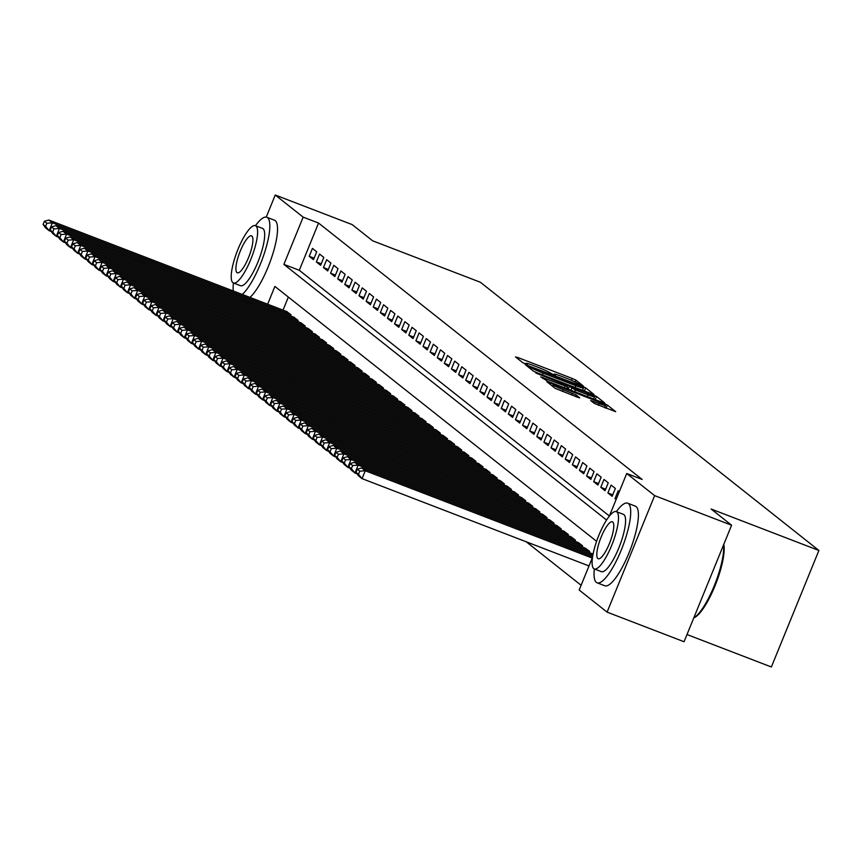 <?xml version="1.0" encoding="UTF-8"?>
<svg xmlns="http://www.w3.org/2000/svg" width="862" height="862" viewBox="0 0 862 862"><rect width="100%" height="100%" fill="white"/><g stroke="black" fill="none" stroke-linecap="round" stroke-linejoin="round"><path stroke-width="1.29" d="M581.721 385.605L583.348 386.025L575.935 380.153L572.206 378.44L517.814 357.514L515.498 356.911L522.911 362.783L527.199 364.486L526.186 363.645A10.71 0.819 22.2 0 1 525.928 363.322A10.71 0.819 22.2 0 1 533.621 365.596L538.147 367.341A10.71 0.819 22.2 0 1 550.053 372.837L553.619 374.798L555.3 375.293L554.288 374.464A10.71 0.819 22.2 0 1 554.029 374.13A10.71 0.819 22.2 0 1 561.722 376.414L566.248 378.149A10.71 0.819 22.2 0 1 578.154 383.644L581.721 385.605M594.306 403.405L615.694 411.702L607.376 405.065L603.659 403.351L546.864 381.715L555.171 388.353L577.324 397.156L579.727 397.867L576.128 394.968L563.263 389.743A8.954 0.69 22.2 0 1 553.102 384.872A8.954 0.69 22.2 0 1 559.535 386.779L595.34 400.55A8.954 0.69 22.2 0 1 605.501 405.42A8.954 0.69 22.2 0 1 599.079 403.513L590.707 400.507L594.306 403.405M266.239 217.105L275.247 195.017L352.213 224.626L372.664 240.821L480.403 282.273L818.9 550.473L711.15 509.033L731.601 525.227L654.635 495.628L607.085 612.128L579.178 590.017L592.506 557.358M275.247 195.017L303.165 217.138L283.889 264.365L606.579 520.045M609.294 516.219L626.717 473.507L642.115 479.434L318.552 223.053L303.165 217.138M626.717 473.507L654.635 495.628M591.58 393.783L593.907 394.397L585.664 387.868L581.947 386.154L525.152 364.518L533.47 371.145L537.188 372.869L591.58 393.783M596.526 396.466L604.758 402.996L602.43 402.382L548.038 381.467L540.722 376.856L565.181 386.047L567.584 386.758L565.17 384.808L535.819 372.987L592.797 394.753L596.526 396.466L595.233 399.612L593.659 398.794M316.71 251.801L312.443 248.418L309.232 256.294L313.499 259.677L316.71 251.801M323.821 257.436L319.554 254.053L316.343 261.929L320.61 265.313L323.821 257.436M330.933 263.072L326.666 259.688L323.455 267.565L327.722 270.948L330.933 263.072M338.044 268.707L333.777 265.324L330.566 273.2L334.822 276.583L338.044 268.707M345.156 274.342L340.889 270.959L337.667 278.835L341.934 282.208L345.156 274.342M352.267 279.978L348 276.594L344.778 284.471L349.045 287.843L352.267 279.978M359.379 285.613L355.112 282.23L351.89 290.106L356.157 293.479L359.379 285.613M366.49 291.248L362.223 287.865L359.001 295.741L363.268 299.114L366.49 291.248M373.591 296.884L369.324 293.5L366.113 301.366L370.38 304.749L373.591 296.884M380.702 302.519L376.435 299.136L373.224 307.001L377.491 310.385L380.702 302.519M387.814 308.143L383.547 304.771L380.336 312.637L384.603 316.02L387.814 308.143M394.925 313.779L390.658 310.406L387.447 318.272L391.714 321.655L394.925 313.779M402.037 319.414L397.77 316.042L394.559 323.907L398.826 327.291L402.037 319.414M409.148 325.049L404.881 321.677L401.67 329.543L405.937 332.926L409.148 325.049M416.26 330.685L411.993 327.301L408.782 335.178L413.049 338.561L416.26 330.685M423.371 336.32L419.104 332.937L415.893 340.813L420.16 344.197L423.371 336.32M430.483 341.955L426.216 338.572L423.005 346.449L427.272 349.832L430.483 341.955M437.594 347.591L433.327 344.207L430.116 352.084L434.383 355.467L437.594 347.591M444.706 353.226L440.439 349.843L437.228 357.719L441.495 361.092L444.706 353.226M451.817 358.861L447.55 355.478L444.339 363.355L448.606 366.727L451.817 358.861M458.929 364.497L454.662 361.113L451.451 368.99L455.718 372.362L458.929 364.497M466.04 370.132L461.773 366.749L458.562 374.625L462.829 377.998L466.04 370.132M473.152 375.767L468.885 372.384L465.674 380.25L469.941 383.633L473.152 375.767M480.263 381.403L475.996 378.019L472.785 385.885L477.052 389.268L480.263 381.403M487.375 387.038L483.108 383.655L479.897 391.52L484.164 394.904L487.375 387.038M494.486 392.663L490.219 389.29L487.008 397.156L491.275 400.539L494.486 392.663M501.598 398.298L497.331 394.925L494.12 402.791L498.387 406.174L501.598 398.298M508.709 403.933L504.442 400.561L501.231 408.426L505.498 411.81L508.709 403.933M515.821 409.569L511.554 406.185L508.343 414.062L512.61 417.445L515.821 409.569M522.932 415.204L518.665 411.82L515.454 419.697L519.721 423.08L522.932 415.204M530.044 420.839L525.777 417.456L522.566 425.332L526.833 428.716L530.044 420.839M537.155 426.474L532.888 423.091L529.677 430.968L533.944 434.351L537.155 426.474M544.267 432.11L540 428.726L536.789 436.603L541.056 439.986L544.267 432.11M551.378 437.745L547.111 434.362L543.9 442.238L548.167 445.611L551.378 437.745M558.49 443.38L554.223 439.997L551.012 447.874L555.279 451.246L558.49 443.38M565.601 449.016L561.334 445.632L558.123 453.509L562.38 456.882L565.601 449.016M572.713 454.651L568.446 451.268L565.224 459.134L569.491 462.517L572.713 454.651M579.824 460.286L575.557 456.903L572.336 464.769L576.603 468.152L579.824 460.286M586.936 465.922L582.669 462.538L579.447 470.404L583.714 473.788L586.936 465.922M594.047 471.546L589.78 468.174L586.559 476.039L590.826 479.423L594.047 471.546M601.148 477.182L596.892 473.809L593.67 481.675L597.937 485.058L601.148 477.182M608.26 482.817L603.993 479.444L600.782 487.31L605.049 490.693L608.26 482.817M615.371 488.452L611.104 485.069L607.893 492.945L612.16 496.329L615.371 488.452M619.336 491.599L618.216 490.704L615.005 498.581L616.125 499.464M318.552 223.053L299.286 270.291L609.38 516.004M526.229 541.789L581.117 585.276M288.35 297.078L283.027 310.115M286.69 311.527L291.011 314.781L290.548 315.901M293.802 317.162L298.123 320.416L297.659 321.537M300.913 322.787L305.234 326.051L304.771 327.172M308.025 328.422L312.346 331.687L311.882 332.807M315.136 334.057L319.446 337.311L318.994 338.443M322.248 339.693L326.558 342.947L326.105 344.078M329.359 345.328L333.669 348.582L333.217 349.713M336.471 350.963L340.781 354.217L340.328 355.349M343.582 356.599L347.892 359.853L347.44 360.984M350.694 362.234L355.004 365.488L354.551 366.619M357.805 367.869L362.115 371.123L361.663 372.255M364.917 373.505L369.227 376.759L368.774 377.89M372.028 379.14L376.338 382.394L375.886 383.525M379.129 384.775L383.45 388.029L382.987 389.15M386.241 390.411L390.561 393.665L390.098 394.785M393.352 396.046L397.673 399.3L397.21 400.421M400.464 401.67L404.784 404.935L404.321 406.056M407.575 407.306L411.896 410.571L411.433 411.691M414.687 412.941L419.007 416.195L418.544 417.327M421.798 418.576L426.119 421.83L425.656 422.962M428.91 424.212L433.23 427.466L432.767 428.597M436.021 429.847L440.342 433.101L439.879 434.232M443.133 435.482L447.453 438.736L446.99 439.868M450.244 441.118L454.565 444.372L454.102 445.503M457.356 446.753L461.676 450.007L461.213 451.138M464.467 452.388L468.788 455.642L468.325 456.774M471.579 458.024L475.899 461.278L475.436 462.409M478.69 463.659L483.011 466.913L482.548 468.034M485.802 469.294L490.122 472.548L489.659 473.669M492.913 474.93L497.234 478.184L496.771 479.304M500.025 480.554L504.345 483.819L503.882 484.94M507.136 486.19L511.457 489.454L510.994 490.575M514.248 491.825L518.568 495.079L518.105 496.21M521.359 497.46L525.68 500.714L525.217 501.846M528.471 503.096L532.791 506.35L532.328 507.481M535.582 508.731L539.903 511.985L539.44 513.116M542.694 514.366L547.004 517.62L546.551 518.752M549.805 520.001L554.115 523.256L553.663 524.387M556.917 525.637L561.227 528.891L560.774 530.022M564.028 531.272L568.338 534.526L567.886 535.658M571.14 536.907L575.45 540.162L574.997 541.293M578.251 542.543L582.561 545.797L582.109 546.917M585.363 548.178L589.673 551.432L589.22 552.553M592.474 553.813L593.056 554.115M686.992 634.529L771.361 666.983L818.9 550.473M731.601 525.227L684.051 641.737L607.085 612.128M596.601 541.314L274.892 286.41L267.64 304.189M299.286 270.291L283.889 264.365M309.232 256.294L314.113 258.169M316.343 261.929L321.214 263.804M323.455 267.565L328.325 269.44M330.566 273.2L335.437 275.075M337.667 278.835L342.548 280.71M344.778 284.471L349.66 286.346M351.89 290.106L356.771 291.981M359.001 295.741L363.883 297.616M366.113 301.366L370.994 303.252M373.224 307.001L378.106 308.887M380.336 312.637L385.217 314.522M387.447 318.272L392.329 320.147M394.559 323.907L399.44 325.782M401.67 329.543L406.552 331.417M408.782 335.178L413.663 337.053M415.893 340.813L420.775 342.688M423.005 346.449L427.886 348.323M430.116 352.084L434.998 353.959M437.228 357.719L442.109 359.594M444.339 363.355L449.221 365.229M451.451 368.99L456.332 370.865M458.562 374.625L463.444 376.5M465.674 380.25L470.555 382.135M472.785 385.885L477.667 387.771M479.897 391.52L484.778 393.406M487.008 397.156L491.89 399.031M494.12 402.791L499.001 404.666M501.231 408.426L506.113 410.301M508.343 414.062L513.224 415.937M515.454 419.697L520.336 421.572M522.566 425.332L527.447 427.207M529.677 430.968L534.559 432.843M536.789 436.603L541.67 438.478M543.9 442.238L548.782 444.113M551.012 447.874L555.882 449.748M558.123 453.509L562.994 455.384M565.224 459.134L570.105 461.019M572.336 464.769L577.217 466.654M579.447 470.404L584.328 472.29M586.559 476.039L591.44 477.914M593.67 481.675L598.551 483.55M600.782 487.31L605.663 489.185M607.893 492.945L612.774 494.82M615.005 498.581L616.287 499.076M585.664 387.868L584.382 391.014L582.604 390.098M582.206 386.844L531.854 367.287L530.173 366.781L531.24 367.665A10.71 0.819 22.2 0 0 543.146 373.149L575.784 385.702A10.71 0.819 22.2 0 0 583.466 387.975A10.71 0.819 22.2 0 0 583.218 387.652L582.206 386.844M566.894 388.428L568.252 388.956M588.067 394.85A8.954 0.69 22.2 0 0 594.5 396.757A8.954 0.69 22.2 0 0 584.339 391.898L569.319 386.327L575.45 390.001L588.067 394.85L587.367 396.585M607.376 405.065L606.094 408.222L604.661 407.467M290.656 314.501L52.377 222.849L48.822 220.025L287.1 311.678M46.871 223.247L52.377 222.849L49.156 230.714L45.6 227.902L43.1 224.422L45.589 226.394L46.871 223.247L44.382 221.275L43.1 224.422M51.267 231.533L49.156 230.714L45.589 226.394M48.822 220.025L44.382 221.275M242.265 294.438A42.637 10.861 -69 0 0 264.332 253.353A42.637 10.861 -69 0 0 267.554 217.687A42.637 10.861 -69 0 0 266.8 217.256A42.637 10.861 -69 0 0 255.475 225.693M233.43 282.995A42.637 10.861 -69 0 0 233.279 290.979M249.969 297.401A42.637 10.861 -69 0 0 272.036 256.316A42.637 10.861 -69 0 0 275.247 220.65A42.637 10.861 -69 0 0 274.493 220.209L266.8 217.256M255.432 225.672L262.511 228.398A30.698 7.823 111 0 1 263.05 228.71A30.698 7.823 111 0 1 258.341 260.992A30.698 7.823 111 0 1 240.466 285.699L233.386 282.973A30.698 7.823 -69 0 0 251.262 258.266A30.698 7.823 -69 0 0 255.971 225.984A30.698 7.823 -69 0 0 255.432 225.672A30.698 7.823 -69 0 0 237.556 250.379A30.698 7.823 -69 0 0 232.848 282.661A30.698 7.823 -69 0 0 233.386 282.973M236.953 272.586A19.783 5.043 -69 0 0 237.309 272.791A19.783 5.043 -69 0 0 248.827 256.865A19.783 5.043 -69 0 0 251.866 236.059A19.783 5.043 -69 0 0 251.51 235.854A19.783 5.043 -69 0 0 239.992 251.779A19.783 5.043 -69 0 0 236.953 272.586M594.327 568.942A42.637 10.861 -69 0 0 596.321 582.356A42.637 10.861 -69 0 0 597.075 582.798A42.637 10.861 -69 0 0 621.901 548.48A42.637 10.861 -69 0 0 628.441 503.645A42.637 10.861 -69 0 0 627.687 503.203A42.637 10.861 -69 0 0 616.362 511.64M597.075 582.798L604.768 585.751A42.637 10.861 -69 0 0 629.594 551.432A42.637 10.861 -69 0 0 636.134 506.597A42.637 10.861 -69 0 0 635.38 506.166L627.687 503.203M616.319 511.629L623.398 514.345A30.698 7.823 111 0 1 623.948 514.657A30.698 7.823 111 0 1 619.239 546.939A30.698 7.823 111 0 1 601.364 571.657L594.284 568.931A30.698 7.823 -69 0 0 612.149 544.224A30.698 7.823 -69 0 0 616.869 511.942A30.698 7.823 -69 0 0 616.319 511.629A30.698 7.823 -69 0 0 598.443 536.336A30.698 7.823 -69 0 0 593.735 568.618A30.698 7.823 -69 0 0 594.284 568.931M597.851 558.544A19.783 5.043 -69 0 0 598.196 558.738A19.783 5.043 -69 0 0 609.714 542.812A19.783 5.043 -69 0 0 612.753 522.016A19.783 5.043 -69 0 0 612.397 521.812A19.783 5.043 -69 0 0 600.879 537.737A19.783 5.043 -69 0 0 597.851 558.544M693.781 617.903A42.637 10.861 -69 0 0 714.242 585.804A42.637 10.861 -69 0 0 723.574 544.892M723.8 544.342A41.613 10.603 111 0 1 715.352 584.996A41.613 10.603 111 0 1 694.47 617.591L693.77 617.925M297.767 320.136L59.489 228.484L55.933 225.661L294.211 317.313M53.983 228.883L59.489 228.484L56.267 236.35L52.711 233.537L50.211 230.057L52.701 232.029L53.983 228.883L51.494 226.911L50.211 230.057M58.379 237.169L56.267 236.35L52.701 232.029M55.933 225.661L51.494 226.911M304.879 325.761L66.6 234.108L63.045 231.296L301.323 322.948M61.094 234.518L66.6 234.108L63.379 241.985L59.823 239.173L57.323 235.692L59.812 237.664L61.094 234.518L58.605 232.546L57.323 235.692M65.49 242.793L63.379 241.985L59.812 237.664M63.045 231.296L58.605 232.546M311.99 331.396L73.712 239.744L70.156 236.931L308.434 328.584M68.206 240.153L73.712 239.744L70.49 247.62L66.934 244.808L64.434 241.328L66.924 243.299L68.206 240.153L65.717 238.171L64.434 241.328M72.602 248.428L70.49 247.62L66.924 243.299M70.156 236.931L65.717 238.171M319.091 337.031L80.812 245.379L77.257 242.567L315.546 334.219M75.317 245.778L80.812 245.379L77.602 253.256L74.046 250.433L71.546 246.963L74.035 248.935L75.317 245.778L72.828 243.806L71.546 246.963M79.713 254.064L77.602 253.256L74.035 248.935M77.257 242.567L72.828 243.806M326.202 342.667L87.924 251.014L84.368 248.202L322.647 339.854M82.429 251.413L87.924 251.014L84.713 258.891L81.157 256.068L78.657 252.598L81.147 254.57L82.429 251.413L79.94 249.441L78.657 252.598M86.825 259.699L84.713 258.891L81.147 254.57M84.368 248.202L79.94 249.441M333.314 348.302L95.035 256.65L91.48 253.837L329.758 345.49M89.54 257.048L95.035 256.65L91.825 264.526L88.269 261.703L85.769 258.223L88.258 260.205L89.54 257.048L87.051 255.077L85.769 258.223M93.936 265.334L91.825 264.526L88.258 260.205M91.48 253.837L87.051 255.077M340.425 353.937L102.147 262.285L98.591 259.473L336.87 351.125M96.652 262.684L102.147 262.285L98.936 270.162L95.38 267.339L92.88 263.858L95.37 265.83L96.652 262.684L94.163 260.712L92.88 263.858M101.048 270.97L98.936 270.162L95.37 265.83M98.591 259.473L94.163 260.712M347.537 359.573L109.258 267.92L105.703 265.108L343.981 356.76M103.763 268.319L109.258 267.92L106.048 275.797L102.492 272.974L99.992 269.494L102.481 271.465L103.763 268.319L101.274 266.347L99.992 269.494M108.159 276.605L106.048 275.797L102.481 271.465M105.703 265.108L101.274 266.347M354.648 365.208L116.37 273.556L112.814 270.743L351.093 362.385M110.875 273.954L116.37 273.556L113.159 281.432L109.603 278.609L107.103 275.129L109.593 277.101L110.875 273.954L108.386 271.983L107.103 275.129M115.271 282.24L113.159 281.432L109.593 277.101M112.814 270.743L108.386 271.983M361.76 370.843L123.481 279.191L119.926 276.368L358.204 368.02M117.986 279.59L123.481 279.191L120.271 287.057L116.715 284.244L114.215 280.764L116.704 282.736L117.986 279.59L115.497 277.618L114.215 280.764M122.382 287.876L120.271 287.057L116.704 282.736M119.926 276.368L115.497 277.618M368.871 376.478L130.593 284.826L127.037 282.003L365.316 373.655M125.098 285.225L130.593 284.826L127.382 292.692L123.826 289.88L121.326 286.399L123.816 288.371L125.098 285.225L122.609 283.253L121.326 286.399M129.494 293.511L127.382 292.692L123.816 288.371M127.037 282.003L122.609 283.253M375.983 382.114L137.704 290.462L134.149 287.639L372.427 379.291M132.209 290.86L137.704 290.462L134.494 298.327L130.938 295.515L128.438 292.035L130.927 294.007L132.209 290.86L129.72 288.889L128.438 292.035M136.605 299.146L134.494 298.327L130.927 294.007M134.149 287.639L129.72 288.889M383.094 387.749L144.816 296.097L141.26 293.274L379.539 384.926M139.321 296.496L144.816 296.097L141.605 303.963L138.049 301.15L135.549 297.67L138.039 299.642L139.321 296.496L136.832 294.524L135.549 297.67M143.717 304.782L141.605 303.963L138.039 299.642M141.26 293.274L136.832 294.524M390.206 393.384L151.927 301.732L148.372 298.909L386.65 390.561M146.432 302.131L151.927 301.732L148.717 309.598L145.161 306.786L142.661 303.305L145.15 305.277L146.432 302.131L143.943 300.159L142.661 303.305M150.828 310.417L148.717 309.598L145.15 305.277M148.372 298.909L143.943 300.159M397.317 399.02L159.039 307.368L155.483 304.545L393.762 396.197M153.544 307.766L159.039 307.368L155.828 315.233L152.272 312.421L149.772 308.941L152.262 310.913L153.544 307.766L151.055 305.794L149.772 308.941M157.94 316.052L155.828 315.233L152.262 310.913M155.483 304.545L151.055 305.794M404.429 404.644L166.15 313.003L162.595 310.18L400.873 401.832M160.655 313.402L166.15 313.003L162.94 320.869L159.384 318.056L156.884 314.576L159.362 316.548L160.655 313.402L158.166 311.43L156.884 314.576M165.051 321.677L162.94 320.869L159.362 316.548M162.595 310.18L158.166 311.43M411.54 410.28L173.262 318.628L169.706 315.815L407.985 407.467M167.767 319.037L173.262 318.628L170.051 326.504L166.495 323.692L163.985 320.211L166.474 322.183L167.767 319.037L165.278 317.054L163.985 320.211M172.163 327.312L170.051 326.504L166.474 322.183M169.706 315.815L165.278 317.054M418.652 415.915L180.373 324.263L176.818 321.451L415.096 413.103M174.878 324.662L180.373 324.263L177.163 332.139L173.607 329.316L171.096 325.847L173.585 327.819L174.878 324.662L172.389 322.69L171.096 325.847M179.274 332.947L177.163 332.139L173.585 327.819M176.818 321.451L172.389 322.69M425.763 421.55L187.485 329.898L183.929 327.086L422.208 418.738M181.99 330.297L187.485 329.898L184.274 337.775L180.718 334.952L178.208 331.482L180.697 333.454L181.99 330.297L179.501 328.325L178.208 331.482M186.386 338.583L184.274 337.775L180.697 333.454M183.929 327.086L179.501 328.325M432.875 427.186L194.596 335.533L191.041 332.721L429.319 424.373M189.101 335.932L194.596 335.533L191.386 343.41L187.83 340.587L185.319 337.117L187.808 339.089L189.101 335.932L186.612 333.96L185.319 337.117M193.497 344.218L191.386 343.41L187.808 339.089M191.041 332.721L186.612 333.96M439.986 432.821L201.708 341.169L198.152 338.357L436.431 430.009M196.213 341.567L201.708 341.169L198.497 349.045L194.941 346.222L192.431 342.742L194.92 344.714L196.213 341.567L193.724 339.596L192.431 342.742M200.609 349.853L198.497 349.045L194.92 344.714M198.152 338.357L193.724 339.596M447.098 438.456L208.82 346.804L205.264 343.992L443.542 435.644M203.324 347.203L208.82 346.804L205.609 354.681L202.053 351.858L199.542 348.377L202.031 350.349L203.324 347.203L200.835 345.231L199.542 348.377M207.72 355.489L205.609 354.681L202.031 350.349M205.264 343.992L200.835 345.231M454.209 444.092L215.931 352.439L212.375 349.627L450.654 441.269M210.436 352.838L215.931 352.439L212.72 360.316L209.164 357.493L206.654 354.013L209.143 355.984L210.436 352.838L207.947 350.866L206.654 354.013M214.832 361.124L212.72 360.316L209.143 355.984M212.375 349.627L207.947 350.866M461.321 449.727L223.042 358.075L219.487 355.252L457.765 446.904M217.547 358.473L223.042 358.075L219.832 365.951L216.276 363.128L213.765 359.648L216.254 361.62L217.547 358.473L215.058 356.502L213.765 359.648M221.943 366.759L219.832 365.951L216.254 361.62M219.487 355.252L215.058 356.502M468.432 455.362L230.154 363.71L226.598 360.887L464.877 452.539M224.648 364.109L230.154 363.71L226.943 371.576L223.387 368.764L220.877 365.283L223.366 367.255L224.648 364.109L222.159 362.137L220.877 365.283M229.055 372.395L226.943 371.576L223.366 367.255M226.598 360.887L222.159 362.137M475.544 460.998L237.265 369.345L233.71 366.522L471.988 458.175M231.759 369.744L237.265 369.345L234.055 377.211L230.499 374.399L227.988 370.919L230.477 372.89L231.759 369.744L229.27 367.772L227.988 370.919M236.166 378.03L234.055 377.211L230.477 372.89M233.71 366.522L229.27 367.772M482.655 466.633L244.377 374.981L240.821 372.158L479.1 463.81M238.871 375.379L244.377 374.981L241.166 382.847L237.61 380.034L235.1 376.554L237.589 378.526L238.871 375.379L236.382 373.408L235.1 376.554M243.278 383.665L241.166 382.847L237.589 378.526M240.821 372.158L236.382 373.408M489.767 472.268L251.488 380.616L247.933 377.793L486.211 469.445M245.982 381.015L251.488 380.616L248.278 388.482L244.722 385.67L242.211 382.189L244.7 384.161L245.982 381.015L243.493 379.043L242.211 382.189M250.389 389.301L248.278 388.482L244.7 384.161M247.933 377.793L243.493 379.043M496.878 477.904L258.6 386.251L255.044 383.428L493.323 475.081M253.094 386.65L258.6 386.251L255.389 394.117L251.833 391.305L249.323 387.825L251.812 389.796L253.094 386.65L250.605 384.678L249.323 387.825M257.501 394.936L255.389 394.117L251.812 389.796M255.044 383.428L250.605 384.678M503.99 483.528L265.711 391.887L262.156 389.064L500.434 480.716M260.205 392.285L265.711 391.887L262.501 399.752L258.945 396.94L256.434 393.46L258.923 395.432L260.205 392.285L257.716 390.314L256.434 393.46M264.612 400.561L262.501 399.752L258.923 395.432M262.156 389.064L257.716 390.314M511.101 489.163L272.823 397.511L269.267 394.699L507.546 486.351M267.317 397.921L272.823 397.511L269.612 405.388L266.056 402.576L263.546 399.095L266.035 401.067L267.317 397.921L264.828 395.949L263.546 399.095M271.713 406.196L269.612 405.388L266.035 401.067M269.267 394.699L264.828 395.949M518.213 494.799L279.935 403.147L276.379 400.334L514.657 491.986M274.428 403.545L279.935 403.147L276.713 411.023L273.157 408.2L270.657 404.731L273.146 406.702L274.428 403.545L271.939 401.573L270.657 404.731M278.825 411.831L276.713 411.023L273.146 406.702M276.379 400.334L271.939 401.573M525.324 500.434L287.046 408.782L283.49 405.97L521.769 497.622M281.54 409.181L287.046 408.782L283.824 416.658L280.269 413.835L277.769 410.366L280.258 412.338L281.54 409.181L279.051 407.209L277.769 410.366M285.936 417.467L283.824 416.658L280.258 412.338M283.49 405.97L279.051 407.209M532.436 506.069L294.157 414.417L290.602 411.605L528.88 503.257M288.651 414.816L294.157 414.417L290.936 422.294L287.38 419.471L284.88 416.001L287.369 417.973L288.651 414.816L286.162 412.844L284.88 416.001M293.048 423.102L290.936 422.294L287.369 417.973M290.602 411.605L286.162 412.844M539.547 511.705L301.269 420.053L297.713 417.24L535.992 508.892M295.763 420.451L301.269 420.053L298.047 427.929L294.492 425.106L291.992 421.626L294.481 423.598L295.763 420.451L293.274 418.479L291.992 421.626M300.159 428.737L298.047 427.929L294.481 423.598M297.713 417.24L293.274 418.479M546.648 517.34L308.37 425.688L304.825 422.876L543.103 514.528M302.874 426.087L308.37 425.688L305.159 433.564L301.603 430.741L299.103 427.261L301.592 429.233L302.874 426.087L300.385 424.115L299.103 427.261M307.271 434.373L305.159 433.564L301.592 429.233M304.825 422.876L300.385 424.115M553.76 522.975L315.481 431.323L311.925 428.511L550.204 520.163M309.986 431.722L315.481 431.323L312.27 439.2L308.715 436.377L306.215 432.896L308.704 434.868L309.986 431.722L307.497 429.75L306.215 432.896M314.382 440.008L312.27 439.2L308.704 434.868M311.925 428.511L307.497 429.75M560.871 528.611L322.593 436.959L319.037 434.136L557.315 525.788M317.097 437.357L322.593 436.959L319.382 444.835L315.826 442.012L313.326 438.532L315.815 440.504L317.097 437.357L314.608 435.385L313.326 438.532M321.494 445.643L319.382 444.835L315.815 440.504M319.037 434.136L314.608 435.385M567.983 534.246L329.704 442.594L326.148 439.771L564.427 531.423M324.209 442.993L329.704 442.594L326.493 450.46L322.938 447.647L320.438 444.167L322.927 446.139L324.209 442.993L321.72 441.021L320.438 444.167M328.605 451.279L326.493 450.46L322.927 446.139M326.148 439.771L321.72 441.021M575.094 539.881L336.816 448.229L333.26 445.406L571.538 537.058M331.32 448.628L336.816 448.229L333.605 456.095L330.049 453.283L327.549 449.802L330.038 451.774L331.32 448.628L328.831 446.656L327.549 449.802M335.717 456.914L333.605 456.095L330.038 451.774M333.26 445.406L328.831 446.656M582.206 545.517L343.927 453.865L340.371 451.041L578.65 542.694M338.432 454.263L343.927 453.865L340.716 461.73L337.161 458.918L334.661 455.438L337.15 457.41L338.432 454.263L335.943 452.291L334.661 455.438M342.828 462.549L340.716 461.73L337.15 457.41M340.371 451.041L335.943 452.291M589.317 551.152L351.039 459.5L347.483 456.677L585.761 548.329M345.543 459.899L351.039 459.5L347.828 467.366L344.272 464.553L341.772 461.073L344.261 463.045L345.543 459.899L343.054 457.927L341.772 461.073M349.94 468.185L347.828 467.366L344.261 463.045M347.483 456.677L343.054 457.927M592.819 555.397L358.15 465.135L354.594 462.312L592.873 553.964M352.655 465.534L358.15 465.135L354.939 473.001L351.384 470.189L348.884 466.708L351.373 468.68L352.655 465.534L350.166 463.562L348.884 466.708M357.051 473.82L354.939 473.001L351.373 468.68M354.594 462.312L350.166 463.562M592.216 558.059L365.262 470.771L361.706 467.947L592.593 556.755M359.766 471.169L365.262 470.771L362.051 478.636L358.495 475.824L355.995 472.344L358.484 474.315L359.766 471.169L357.277 469.197L355.995 472.344M589.005 565.935L362.051 478.636L358.484 474.315M361.706 467.947L357.277 469.197M517.437 358.452L517.814 357.514M571.463 380.282L572.206 378.44M575.18 381.985L575.935 380.153M527.178 366.167L527.555 365.229M529.699 368.16L530.227 366.856M530.712 368.968L531.24 367.665M542.435 374.884L543.146 373.149M575.073 387.437L575.784 385.702M542.737 378.493L543.125 377.567M564.47 387.781L565.181 386.047M566.7 388.643L567.455 386.779M592.517 395.453L592.797 394.753M568.252 389.236L569.394 386.435M570.924 390.27L571.732 388.288M574.749 391.736L575.45 390.001M592.722 402.145L593.11 401.218M598.368 405.248L599.079 403.513M562.563 391.477L563.263 389.743M571.7 394.99L572.411 393.255M575.525 396.455L576.128 394.968M548.878 383.364L549.266 382.437M603.378 404.041L603.659 403.351M553.749 374.841L554.029 374.13M525.637 364.033L525.928 363.322M529.634 368.106L530.173 366.781M582.518 390.303L583.466 387.975M566.797 388.676L567.584 386.758M593.584 398.987L594.5 396.757M568.144 389.193L569.319 386.327M604.596 407.64L605.501 405.42M552.542 386.262L553.102 384.872"/></g></svg>
